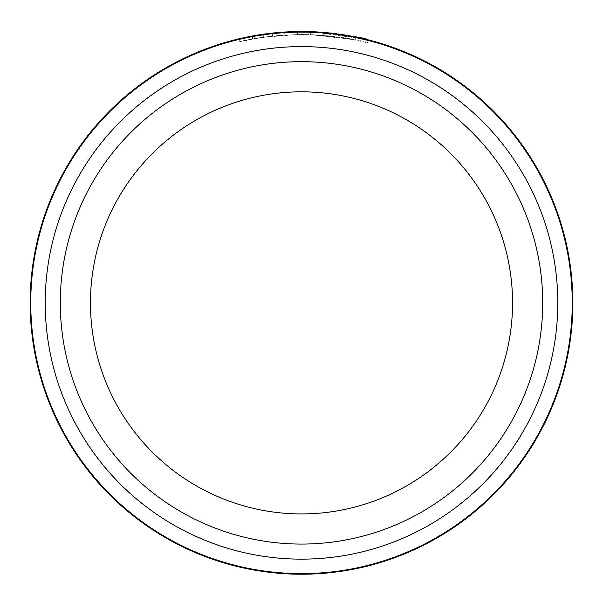 <?xml version="1.0" encoding="UTF-8"?>
<svg xmlns="http://www.w3.org/2000/svg" width="603" height="603" viewBox="0 0 603 603"><rect width="100%" height="100%" fill="white"/><g stroke="black" fill="none" stroke-linecap="round" stroke-linejoin="round"><path stroke-width="0.45" stroke-dasharray="3.02 2.26" d="M253.079 35.879L252.567 35.976L252.567 39.037L263.353 37.265L254.217 38.743C219.288 47.275 251.888 35.132 303.927 34.552C262.916 34.793 236.557 42.459 263.353 37.265L263.353 34.22L256.433 35.291M256.961 35.208L254.775 35.577M288.196 31.853L303.927 31.537C251.911 32.11 219.258 44.117 254.217 35.675L256.426 35.298M368.124 39.828L368.124 42.941L351.534 39.248L310.341 34.688A268.335 268.335 0 0 1 323.185 35.419L354.338 39.79C347.441 37.627 330.64 35.879 303.927 34.552C337.25 34.597 367.046 42.625 368.041 42.919C366.564 41.019 347.336 38.275 310.341 34.688L310.341 31.673L365.757 39.24M271.825 36.188A268.335 268.335 0 0 0 258.989 37.929L278.247 35.547L271.825 36.188L271.825 33.15L278.247 32.524L258.989 34.876A271.35 271.35 0 0 1 271.825 33.15M297.505 34.567L297.505 31.552L278.247 32.524L263.3 34.228L297.505 31.552L297.505 34.567L263.3 37.273L284.669 35.072L284.669 32.049L284.669 35.072L278.247 35.547L297.505 34.567M572.247 302.872A270.747 270.747 0 0 0 301.5 32.125A270.747 270.747 0 0 0 30.753 302.872A270.747 270.747 0 0 0 301.5 573.619A270.747 270.747 0 0 0 572.247 302.872M90.45 302.872A211.05 211.05 0 0 1 301.5 91.822A211.05 211.05 0 0 1 512.55 302.872A211.05 211.05 0 0 1 301.5 513.922A211.05 211.05 0 0 1 90.45 302.872A211.05 211.05 0 0 0 301.5 513.922A211.05 211.05 0 0 0 512.55 302.872M45.225 302.872A256.275 256.275 0 0 1 301.5 46.597A256.275 256.275 0 0 1 557.775 302.872A256.275 256.275 0 0 1 301.5 559.147A256.275 256.275 0 0 1 45.225 302.872A256.275 256.275 0 0 1 301.5 46.597A256.275 256.275 0 0 1 557.775 302.872A256.275 256.275 0 0 1 301.5 559.147A256.275 256.275 0 0 1 45.225 302.872A256.275 256.275 0 0 1 301.5 46.597A256.275 256.275 0 0 1 557.775 302.872A256.275 256.275 0 0 1 301.5 559.147A256.275 256.275 0 0 1 45.225 302.872A256.275 256.275 0 0 1 301.5 46.597A256.275 256.275 0 0 1 557.775 302.872A256.275 256.275 0 0 1 301.5 559.147A256.275 256.275 0 0 1 45.225 302.872M572.85 302.872A271.35 271.35 0 0 0 301.5 31.522A271.35 271.35 0 0 0 30.15 302.872A271.35 271.35 0 0 1 301.5 31.522A271.35 271.35 0 0 1 572.85 302.872A271.35 271.35 0 0 1 301.5 574.222A271.35 271.35 0 0 1 30.15 302.872A271.35 271.35 0 0 1 301.5 31.522A271.35 271.35 0 0 1 572.85 302.872A271.35 271.35 0 0 1 301.5 574.222A271.35 271.35 0 0 1 30.15 302.872A271.35 271.35 0 0 1 301.5 31.522A271.35 271.35 0 0 1 572.85 302.872A271.35 271.35 0 0 1 301.5 574.222A271.35 271.35 0 0 1 30.15 302.872A271.35 271.35 0 0 1 301.5 31.522A271.35 271.35 0 0 1 572.85 302.872A271.35 271.35 0 0 1 301.5 574.222A271.35 271.35 0 0 1 30.15 302.872A271.35 271.35 0 0 1 301.5 31.522A271.35 271.35 0 0 1 572.85 302.872A271.35 271.35 0 0 1 301.5 574.222A271.35 271.35 0 0 1 30.15 302.872A271.35 271.35 0 0 1 301.5 31.522A271.35 271.35 0 0 1 572.85 302.872A271.35 271.35 0 0 1 301.5 574.222A271.35 271.35 0 0 1 30.15 302.872A271.35 271.35 0 0 0 301.5 574.222A271.35 271.35 0 0 0 572.85 302.872M239.73 38.652L254.217 35.675L254.217 38.743L239.73 41.743L239.73 38.652M303.927 31.537L314.766 31.853M347.908 35.524L354.33 36.715M338.223 34.024L323.185 32.396A271.35 271.35 0 0 0 310.341 31.673L310.341 34.688M272.435 36.12L272.435 33.09M263.3 37.273L263.3 34.228M258.989 37.929L258.989 34.876M323.185 35.419L323.185 32.396L323.185 35.419L355.288 39.986L355.28 36.911M542.7 302.872A241.2 241.2 0 0 0 301.5 61.672A241.2 241.2 0 0 0 60.3 302.872A241.2 241.2 0 0 0 301.5 544.072A241.2 241.2 0 0 0 542.7 302.872"/><path stroke-width="0.9" d="M262.252 34.379L256.961 35.208M254.775 35.577L253.079 35.879M252.567 35.976L288.196 31.853M365.757 39.24L368.124 39.828M310.341 31.673C347.305 35.215 366.541 37.929 368.041 39.813C367.054 39.519 337.228 31.575 303.927 31.537M30.753 302.872A270.747 270.747 0 0 1 301.5 32.125A270.747 270.747 0 0 1 572.247 302.872A270.747 270.747 0 0 1 301.5 573.619A270.747 270.747 0 0 1 30.753 302.872M512.55 302.872A211.05 211.05 0 0 0 301.5 91.822A211.05 211.05 0 0 0 90.45 302.872A211.05 211.05 0 0 0 301.5 513.922A211.05 211.05 0 0 0 512.55 302.872A211.05 211.05 0 0 1 301.5 513.922A211.05 211.05 0 0 1 90.45 302.872M557.775 302.872A256.275 256.275 0 0 0 301.5 46.597A256.275 256.275 0 0 0 45.225 302.872A256.275 256.275 0 0 0 301.5 559.147A256.275 256.275 0 0 0 557.775 302.872M314.766 31.853L347.908 35.524M354.33 36.715L338.223 34.024M572.85 302.872A271.35 271.35 0 0 0 301.5 31.522A271.35 271.35 0 0 0 30.15 302.872A271.35 271.35 0 0 0 301.5 574.222A271.35 271.35 0 0 0 572.85 302.872M60.3 302.872A241.2 241.2 0 0 1 301.5 61.672A241.2 241.2 0 0 1 542.7 302.872A241.2 241.2 0 0 1 301.5 544.072A241.2 241.2 0 0 1 60.3 302.872"/></g></svg>
